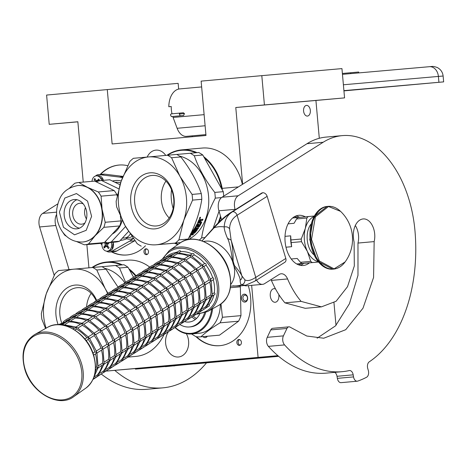 <?xml version="1.0" encoding="UTF-8"?>
<svg xmlns="http://www.w3.org/2000/svg" width="467" height="467" viewBox="0 0 467 467"><rect width="100%" height="100%" fill="white"/><g stroke="black" fill="none" stroke-linecap="round" stroke-linejoin="round"><path stroke-width="0.7" d="M218.077 222.987A47.867 37.045 -95 0 0 220.523 216.174M220.833 217.202A48.288 37.366 85 0 1 219.157 221.93M195.912 152.738A47.867 37.045 -95 0 0 181.319 150.321A47.867 37.045 -95 0 0 167.501 155.237A49.339 38.177 85 0 1 171.593 157.747L180.822 156.935C190.174 168.937 196.998 181.155 201.3 193.601A49.339 38.177 85 0 1 201.621 196.449A49.339 38.177 -95 0 1 201.808 199.31C199.783 212.333 195.229 225.584 188.154 239.051L178.919 239.863L183.84 220.161A44.091 34.12 -95 0 0 179.918 176.246L192.071 194.412L201.3 193.601M175.026 243.167A47.867 37.045 -95 0 0 178.172 244.358M177.863 244.574A48.288 37.366 85 0 1 174.483 243.214M166.941 155.289A48.288 37.366 85 0 1 181.546 149.878A48.288 37.366 85 0 1 181.61 149.872A48.288 37.366 85 0 1 196.998 152.645M91.964 267.55A48.288 37.366 85 0 1 106.733 262.022A48.288 37.366 85 0 1 106.803 262.016A48.288 37.366 85 0 1 122.372 264.877M128.863 268.799A48.288 37.366 85 0 1 136.125 275.816M106.803 262.016L127.468 260.201A48.288 37.366 85 0 1 149.656 267.077M135.693 276.201A47.867 37.045 -95 0 0 129.569 270.066M121.297 264.97A47.867 37.045 -95 0 0 106.505 262.466A47.867 37.045 -95 0 0 92.513 267.498M163.999 334.565A48.288 37.366 85 0 1 135.92 356.403L128.448 357.062M106.581 371.078L135.389 368.551M236.862 342.632A2.942 2.277 -95 0 0 239.39 345.358A2.942 2.277 -95 0 0 241.398 342.223A2.942 2.277 -95 0 0 238.87 339.503A2.942 2.277 -95 0 0 236.862 342.632M143.953 251.935A2.942 2.277 -95 0 0 146.475 254.661A2.942 2.277 -95 0 0 148.483 251.526A2.942 2.277 -95 0 0 145.961 248.806A2.942 2.277 -95 0 0 143.953 251.935M168.143 332.265A14.909 11.535 -95 0 0 165.633 343.187A14.909 11.535 -95 0 0 178.429 356.998A14.909 11.535 -95 0 0 188.61 341.114A14.909 11.535 -95 0 0 186.315 333.666M165.738 155.394A14.909 11.535 -95 0 0 155.925 150.129A14.909 11.535 -95 0 0 147.169 157.064M100.171 174.465A45.141 34.932 85 0 1 118.968 165.049A45.141 34.932 85 0 1 127.701 165.692M145.476 245.77A45.141 34.932 85 0 1 126.872 254.982A45.141 34.932 85 0 1 111.391 251.859M101.911 244.819A45.141 34.932 85 0 1 100.574 243.383M248.275 285.641A45.141 34.932 85 0 1 250.621 297.578A45.141 34.932 85 0 1 219.788 345.679A45.141 34.932 85 0 1 196.029 336.701M251.649 285.337L258.082 357.407L106.61 371.061M181.61 149.872L202.275 148.057A48.288 37.366 85 0 1 242.385 184.395M83.243 182.101L77.855 121.753L49.216 124.333L46.601 95.058L107.282 89.588L112.133 143.959L205.982 135.494L201.131 81.124L261.806 75.654L264.421 104.929L235.782 107.515L242.63 184.243M88.934 267.819L86.862 244.591M192.176 135.844L192.258 136.732M261.806 75.654L341.949 68.608L344.564 97.889L315.925 100.469L319.3 138.29M333.958 302.563L335.995 325.371M258.082 357.407L277.877 355.667M239.548 339.573A2.942 2.277 -95 0 0 238.188 342.515A2.942 2.277 -95 0 0 240.038 345.171M146.632 248.87A2.942 2.277 -95 0 0 145.278 251.818A2.942 2.277 -95 0 0 147.128 254.474M100.568 174.43A45.141 34.932 85 0 1 119.167 165.038M127.071 254.964A45.141 34.932 85 0 1 111.788 251.824M101.911 244.369A45.141 34.932 85 0 1 100.96 243.336M219.986 345.662A45.141 34.932 85 0 1 196.531 336.765M278.828 294.554A6.824 4.32 -95.2 0 1 278.887 295.091A6.824 4.32 -95.2 0 1 275.197 302.266A6.824 4.32 -95.2 0 1 270.276 295.85A6.824 4.32 -95.2 0 1 273.971 288.676A6.824 4.32 -95.2 0 1 275.536 288.98M235.782 107.515L315.925 100.469M238.421 186.888L221.58 188.399A47.867 37.045 -95 0 0 204.464 157.992M222.31 189.941L222.164 188.318A48.288 37.366 85 0 0 203.752 156.714M303.585 111.035A5.353 3.392 -95.2 0 1 306.48 105.408A5.353 3.392 -95.2 0 1 310.339 110.445A5.353 3.392 -95.2 0 1 307.444 116.073A5.353 3.392 -95.2 0 1 303.585 111.035M252.18 106.062L277.223 103.82L252.18 106.062M305.167 101.409L330.204 99.162L305.167 101.409M264.421 104.929L344.564 97.889M107.282 89.588L178.149 83.36L178.657 89.074M49.216 124.333L77.861 121.817M77.855 121.764L62.911 123.113L77.861 121.799M202.947 336.625A3.987 3.088 -95 0 0 203.67 337.232A3.987 3.088 -95 0 0 207.342 336.24M241.474 298.407A3.987 3.088 -95 0 0 244.901 302.102A3.987 3.088 -95 0 0 247.621 297.853A3.987 3.088 -95 0 0 244.194 294.157A3.987 3.088 -95 0 0 241.474 298.407M205.095 336.433A2.942 2.277 -95 0 0 205.819 336.52A2.942 2.277 -95 0 0 206.519 336.31M247.475 297.864A2.942 2.277 85 0 1 245.467 300.999A2.942 2.277 85 0 1 242.945 298.273A2.942 2.277 -95 0 1 244.953 295.144A2.942 2.277 -95 0 1 247.475 297.864M205.9 134.607L186.438 136.364A14.699 9.311 -95.2 0 1 186.438 136.364A14.699 9.311 -95.2 0 1 186.426 136.364A14.699 9.311 -95.2 0 1 177.121 128.285L173.094 117.45A19.947 12.632 -95.2 0 1 172.755 116.481M343.916 90.639L443.65 81.877L443.125 76.022L438.396 76.425L438.922 82.28M443.65 81.877L343.94 90.878M172.008 113.808A19.947 12.632 -95.2 0 1 171.237 106.505L168.809 106.727A19.947 12.632 -95.2 0 1 179.725 88.905A19.947 12.632 -95.2 0 1 179.742 88.905L201.645 86.932L179.742 88.905M171.237 106.505L168.809 106.727M358.761 72.905L358.679 72.029L350.67 72.729L350.752 73.611M342.387 73.471L350.67 72.729M175.312 123.416L176.59 126.855M184.453 113.569L183.35 112.786L171.109 113.89L170.443 114.829L171.354 116.604L180.233 115.804L179.322 114.03L184.453 113.569L183.589 115.507L180.233 115.804M171.529 189.742A33.28 25.749 -95 0 0 171.313 199.257A33.28 25.749 85 0 0 173.175 208.475M195.977 230.056A33.28 25.749 85 0 1 195.235 229.962L195.013 230.108A43.145 33.385 85 0 1 193.84 231.574L193.25 231.924L193.472 232.239L191.739 232.21M199.753 217.453L200.086 217.64M141.215 246.144A49.339 38.177 -95 0 1 137.135 243.634L124.981 225.468A44.091 34.12 -95 0 1 118.472 203.921A44.091 34.12 -95 0 1 121.064 181.552L116.149 201.254A49.339 38.177 -95 0 0 116.336 204.12A49.339 38.177 -95 0 0 116.657 206.969L124.981 225.468A44.091 34.12 -95 0 0 156.369 244.772L180.676 242.607M201.808 199.31L192.579 200.121L183.84 220.161A44.091 34.12 -95 0 1 156.369 244.772L180.694 242.595M165.948 181.103A25.346 19.614 -95 0 0 169.188 217.955M151.956 175.458A25.346 19.614 -95 0 0 134.671 202.445A25.346 19.614 -95 0 0 156.427 225.952A25.346 19.614 -95 0 0 156.463 225.952A25.346 19.614 85 0 0 173.747 198.965A25.346 19.614 85 0 0 151.991 175.452A25.346 19.614 85 0 0 151.956 175.458M149.954 172.837A28.131 21.768 85 0 1 174.133 198.901A28.131 21.768 85 0 1 154.951 228.877A28.131 21.768 85 0 1 130.772 202.812A28.131 21.768 85 0 1 149.954 172.837M180.589 242.665L163.929 244.148L180.63 242.636M219.029 211.207L213.162 228.299M199.31 240.044A49.339 38.177 -95 0 0 201.633 237.866C203.635 224.843 208.189 211.598 215.293 198.125L221.504 197.582M201.633 237.866L204.774 237.592M176.789 154.449L198.714 152.493A49.339 38.177 85 0 1 202.801 155.003L194.301 155.75C198.58 168.196 205.404 180.42 214.779 192.416L223.273 191.668L202.801 155.003M190.221 153.24A49.339 38.177 85 0 1 194.301 155.75M214.779 192.416A49.339 38.177 85 0 1 215.1 195.264A49.339 38.177 -95 0 1 215.293 198.125M223.273 191.668A49.339 38.177 85 0 1 223.716 196.146M179.597 156.101A43.565 33.712 85 0 1 208.545 195.848A43.565 33.712 -95 0 1 188.318 239.577M191.826 232.081A43.565 33.712 85 0 0 197.103 223.967L197.85 223.897A43.565 33.712 85 0 1 196.718 226.04L197.378 226.127A43.565 33.712 85 0 0 198.347 224.329L199.094 224.259A43.565 33.712 85 0 1 198.125 226.063L199.199 225.818A43.565 33.712 85 0 0 200.652 223.016L197.506 223.133A43.565 33.712 85 0 0 198.802 220.085L199.292 219.578L200.559 219.519M200.413 219.484L200.606 220.144L200.115 219.286M200.606 220.144L201.335 219.402L202.952 219.257A43.565 33.712 85 0 1 202.52 220.383L202.229 220.179A43.145 33.385 85 0 0 202.573 219.292M202.52 220.383L201.096 220.506L202.229 220.179M201.096 220.506L200.594 220.996A43.565 33.712 85 0 1 200.133 222.076L199.847 221.86A43.145 33.385 85 0 0 200.308 220.786L200.804 220.301M200.133 222.076L201.557 221.953L201.668 222.368A43.565 33.712 85 0 1 199.508 226.513L198.96 226.927L198.697 226.658L199.246 226.244A43.145 33.385 85 0 0 201.388 222.146L201.271 221.732M201.557 221.953L201.668 222.368L201.388 222.146M198.96 226.927L195.784 226.915L198.697 226.658M198.236 227.855A43.145 33.385 85 0 1 197.856 228.416L198.107 228.702A43.565 33.712 85 0 0 198.697 227.814L195.469 228.1A43.565 33.712 85 0 0 196.047 227.184M192.842 231.101L193.075 231.41A43.565 33.712 85 0 0 194.879 228.988L194.628 228.702A43.145 33.385 85 0 1 192.842 231.101L192.929 231.212M197.167 228.988L197.465 229.606L197.413 229.279L195.556 229.443L194.984 229.828A43.565 33.712 85 0 1 193.823 231.34L193.075 231.41M197.226 229.315A43.145 33.385 85 0 1 194.535 232.595L193.939 232.928L194.149 233.255L192.731 233.383L192.515 233.051L193.939 232.928M197.465 229.606A43.565 33.712 85 0 1 194.751 232.916L194.535 232.595M192.515 233.051A43.145 33.385 85 0 1 191.593 233.99L191.797 234.329L193.531 234.177A43.565 33.712 85 0 1 192.807 234.866L192.608 234.522L190.332 234.72M192.731 233.383A43.565 33.712 85 0 1 191.797 234.329M190.145 235.099L192.807 234.866M189.52 236.355A43.565 33.712 85 0 0 190.775 235.286L190.028 235.35A43.565 33.712 85 0 1 190.011 235.368M189.333 236.734L190.746 236.611A43.565 33.712 85 0 1 189.958 237.201L189.258 236.88M189.059 237.283L189.958 237.201M190.775 233.267L194.4 232.548A43.565 33.712 85 0 0 196.239 230.319L196 230.021A43.145 33.385 85 0 1 195.842 230.231M196.239 230.319L195.013 230.108M196.146 230.202L195.235 229.962M195.253 230.406A43.565 33.712 85 0 1 194.062 231.889L193.84 231.574M191.855 232.046L193.25 231.924M197.436 223.938A43.145 33.385 85 0 1 196.449 225.783L196.589 225.917M198.679 224.3A43.145 33.385 85 0 1 197.856 225.806L198.125 226.063M190.91 233.302L191.126 233.628A43.565 33.712 85 0 1 190.594 234.171M190.46 234.446L191.05 234.393A43.565 33.712 85 0 0 191.984 233.447L191.768 233.115A43.145 33.385 85 0 1 191.406 233.494M191.359 233.5L191.984 233.447M200.039 220.599L198.93 220.64A43.145 33.385 85 0 1 198.358 221.988L199.386 222.146A43.565 33.712 85 0 0 200.039 220.599L199.748 220.395A43.145 33.385 85 0 1 199.648 220.634M199.216 220.844A43.565 33.712 85 0 1 198.638 222.21M198.93 220.64L199.748 220.395M191.143 233.173L191.768 233.115M197.629 222.864L200.372 222.782M192.918 234.23A43.145 33.385 85 0 1 192.608 234.522M194.628 228.702L197.856 228.416M195.784 226.915A43.145 33.385 85 0 1 195.218 227.82L195.673 227.779M199.987 217.855L199.742 218.177L199.987 217.855M199.567 218.352L199.853 217.645L200.506 217.587L200.279 218.287L199.467 218.287M200.261 217.19L200.279 217.61M200.215 217.832L200.051 218.153M199.923 218.317L199.491 218.597M200.296 217.184L199.765 218.784L200.442 217.213M194.879 228.988L198.107 228.702M194.751 232.916L194.149 233.255M194.062 231.889L193.472 232.239M180.822 156.935A49.339 38.177 85 0 0 176.742 154.425L148.535 156.941A44.091 34.12 85 0 0 121.064 181.552L129.803 161.512A49.339 38.177 85 0 1 133.375 158.313L148.535 156.941A44.091 34.12 85 0 1 179.918 176.246L171.593 157.747M192.579 200.121A49.339 38.177 -95 0 0 192.071 194.412M187.448 239.752A49.339 38.177 -95 0 0 188.154 239.051M175.353 243.068A49.339 38.177 -95 0 0 178.919 239.863M106.529 251.147A7.349 5.686 -95 0 0 109.657 252.017A7.349 5.686 -95 0 0 111.514 251.427L129.441 241.229A33.589 25.994 -95 0 0 133.299 238.479M109.657 252.017L114.952 251.55A7.349 5.686 -95 0 0 116.808 250.96L134.741 240.762A33.589 25.994 -95 0 0 134.899 240.674M122.973 176.392L104.684 174.168A7.349 5.686 -95 0 0 103.756 174.15L98.461 174.617A7.349 5.686 -95 0 0 95.531 176.012M122.465 177.693A33.589 25.994 -95 0 0 119.307 177.057L99.383 174.629A7.349 5.686 -95 0 0 98.461 174.617M126.557 237.826L126.755 238.719A12.177 9.422 -95 0 0 133.136 238.252M122.605 237.878A10.496 8.126 -95 0 0 124.531 238.001A10.496 8.126 -95 0 0 130.235 234.031M66.477 236.308L64.907 235.327A31.283 24.208 85 0 1 63.448 233.302A31.283 24.208 85 0 1 62.765 232.222M84.025 204.955A14.699 11.371 85 0 1 86.144 220.05A14.699 11.371 85 0 1 76.786 228.824A14.699 11.371 85 0 1 66.968 223.419A14.699 11.371 -95 0 1 64.849 208.323A14.699 11.371 -95 0 1 74.212 199.543A14.699 11.371 -95 0 1 84.025 204.955M79.396 228.188A14.699 11.371 85 0 1 72.268 222.952A14.699 11.371 -95 0 1 76.897 199.718M83.237 203.875A10.496 8.126 -95 0 0 79.88 203.262A10.496 8.126 -95 0 0 73.191 209.531A10.496 8.126 -95 0 0 74.702 220.313A10.496 8.126 85 0 0 81.713 224.178A10.496 8.126 85 0 0 84.918 222.987M85.432 207.57A10.496 8.126 -95 0 0 86.436 218.965M69.437 188.166L74.691 183.338A31.283 24.208 -95 0 1 78.806 182.492L87.481 187.325A28.341 21.931 -95 0 1 96.978 195.936A28.341 21.931 85 0 1 102.075 209.321A28.341 21.931 85 0 1 95.128 235.742A28.341 21.931 85 0 1 83.015 241.976A28.341 21.931 85 0 1 82.881 241.988M76.705 241.62L84.399 244.807A31.283 24.208 85 0 0 88.514 243.961L95.128 235.742L103.878 227.33A31.283 24.208 85 0 0 105.203 222.28L102.075 209.321L101.082 196.169A31.283 24.208 85 0 0 99.757 193.998A31.283 24.208 -95 0 0 98.298 191.972L87.481 187.325A28.341 21.931 -95 0 0 78.053 185.51A28.341 21.931 -95 0 0 77.919 185.522M84.399 244.807L100.282 243.412A31.283 24.208 85 0 0 104.398 242.566L119.762 225.935L103.878 227.33M88.514 243.961L104.398 242.566M105.203 222.28L121.093 220.885A31.283 24.208 85 0 1 119.762 225.935M101.082 196.169L116.966 194.774L117.141 195.877M120.358 216.239L121.093 220.885M98.298 191.972L114.181 190.571A31.283 24.208 85 0 1 116.966 194.774M78.806 182.492L94.69 181.097L114.181 190.571M122.243 220.255A24.249 18.768 85 0 1 112.238 234.078M117.351 194.891A24.249 18.768 -95 0 0 116.301 193.63M120.019 184.745L109.792 179.772L101.578 180.49A31.283 24.208 -95 0 0 97.463 181.336L96.757 182.101M105.104 241.801L107.171 242.805A31.283 24.208 85 0 0 111.286 241.959L119.499 241.241L128.548 231.439M119.499 241.241A31.283 24.208 85 0 1 115.384 242.081L107.171 242.805M111.286 241.959L125.57 226.501M118.816 188.872L101.578 180.49M101.537 180.495A6.299 4.874 -95 0 0 96.33 175.855A6.299 4.874 -95 0 0 93.639 177.244A6.299 4.874 85 0 0 92.017 181.33M95.338 181.412L95.256 181.26A29.386 15.23 -137.3 0 1 94.118 179.287L94.854 178.499A29.386 15.23 42.7 0 0 95.986 180.466L97.136 180.624A29.386 10.7 -33.6 0 1 98.759 179.024A29.094 15.072 42.7 0 0 99.407 179.999A29.386 10.7 146.4 0 0 98.292 181.085M96.675 180.852L98.426 180.507A1.051 0.811 85 0 1 97.982 180.741L96.675 180.852M95.233 179.188L94.118 179.287M99.191 179.684L98.426 180.507M96.301 180.776L96.546 181.143A1.051 0.811 85 0 1 96.733 182.089M102.04 243.167A6.299 4.874 85 0 0 107.346 251.164A6.299 4.874 85 0 0 110.037 249.775A6.299 4.874 -95 0 0 111.21 242.449M105.081 241.83A29.386 15.23 42.7 0 0 105.898 243.225L107.048 243.377A29.386 10.7 -33.6 0 1 107.661 242.764M106.587 243.611L108.338 243.266A1.051 0.811 85 0 1 107.889 243.5L106.587 243.611M109.225 242.624A29.094 15.072 42.7 0 0 109.319 242.758A29.386 10.7 146.4 0 0 107.696 244.358L107.626 245.829A29.386 15.23 42.7 0 0 109.085 247.773L108.356 248.567A29.386 15.23 -137.3 0 1 106.896 246.623L105.746 246.465A29.386 10.7 146.4 0 0 104.445 248.035A29.094 15.072 -137.3 0 1 103.797 247.061A29.386 10.7 -33.6 0 1 105.098 245.49L105.168 244.013A29.386 15.23 -137.3 0 1 104.328 242.589M107.924 246.243A1.051 0.811 85 0 0 107.486 246.121L105.746 246.465M108.904 242.653L108.338 243.266M108.677 247.253L109.05 247.808M106.213 243.535L106.458 243.902A1.051 0.811 85 0 1 106.388 245.379L104.929 246.961L103.797 247.061M175.335 327.525A30.337 23.478 -95 0 0 177.209 329.089A30.337 23.478 85 0 0 211.65 309.294M175.137 327.694A30.968 23.963 -95 0 0 177.378 329.591A30.968 23.963 85 0 0 191.523 333.94L199.07 333.275A30.968 23.963 85 0 0 220.383 304.344M212.602 308.757A30.968 23.963 85 0 1 191.523 333.94M191.511 333.94L195.918 336.684A34.64 26.806 85 0 0 200.734 336.818L219.262 335.189A34.64 26.806 85 0 1 219.041 335.207M238.567 321.203L219.49 335.172L200.956 336.8C205.801 332.276 212.158 327.618 220.033 322.831L238.567 321.203A34.64 26.806 85 0 0 240.96 315.639L222.432 317.268A34.64 26.806 85 0 1 220.033 322.831M240.009 285.956A34.64 26.806 85 0 1 240.347 286.826L240.96 315.639M240.347 286.826L230.389 287.701M222.432 317.268L221.002 303.924M196.525 318.459A17.781 13.759 85 0 1 193.338 316.188M195.369 319.469A18.896 14.623 85 0 1 192.153 317.146M199.724 314.052A18.896 14.623 85 0 1 189.007 322.043A18.896 14.623 85 0 1 185.025 321.693M204.552 312.943A23.829 18.441 -95 0 1 203.612 315.476A23.829 18.441 85 0 1 189.439 326.958L190.501 326.865A23.829 18.441 85 0 0 204.674 315.383A23.829 18.441 -95 0 0 205.725 312.481M189.439 326.958A23.829 18.441 85 0 1 180.157 324.693M46.075 328.184A44.091 34.12 -95 0 1 43.67 316.165A44.091 34.12 -95 0 1 46.262 293.801L41.347 313.503A49.339 38.177 -95 0 0 41.54 316.363A49.339 38.177 -95 0 0 41.855 319.212L45.556 328.476M91.153 293.352A25.346 19.614 -95 0 0 86.558 307.006M96.179 300.725A25.346 19.614 85 0 0 77.189 287.695A25.346 19.614 85 0 0 77.154 287.701A25.346 19.614 -95 0 0 61.586 322.592M58.188 324.676A28.131 21.768 85 0 1 75.152 285.08A28.131 21.768 85 0 1 96.663 300.427M101.987 266.692L123.913 264.742A49.339 38.177 85 0 1 127.999 267.252L119.505 267.994L125.57 282.243M115.419 265.484A49.339 38.177 85 0 1 119.505 267.994M133.58 277.246L127.999 267.252M104.795 268.35A43.565 33.712 85 0 1 124.806 282.809M92.711 267.48L101.94 266.669A49.339 38.177 85 0 1 106.027 269.179L96.792 269.99A49.339 38.177 85 0 0 92.711 267.48L73.733 269.19A44.091 34.12 85 0 0 46.262 293.801L55.007 273.761A49.339 38.177 85 0 1 58.579 270.562L73.733 269.19A44.091 34.12 85 0 1 105.122 288.495L107.959 293.311M96.792 269.99L105.122 288.495A44.091 34.12 -95 0 1 107.585 293.562M106.027 269.179L118.081 287.182M317.122 338.19L335.557 325.826L349.444 303.702L357.979 275.355L357.979 243.062L374.16 241.602L373.577 277.462L362.993 308.202L345.708 329.714L323.748 338.225L306.801 336.03L290.363 327.297A4.512 2.86 84.8 0 0 288.91 326.842A4.512 2.86 84.8 0 0 286.96 328.459L283.422 335.872A6.299 3.987 84.8 0 0 284.578 344.915A134.368 85.105 84.8 0 0 342.095 371.691A134.368 85.105 84.8 0 0 342.218 371.679A134.368 85.105 84.8 0 0 349.211 370.582A5.248 3.322 -95.2 0 1 349.485 370.535A5.248 3.322 -95.2 0 1 353.186 374.838L353.537 376.904A5.248 3.322 84.8 0 0 357.237 381.206A5.248 3.322 84.8 0 0 357.751 381.09A146.965 93.085 84.8 0 0 366.583 377.237A5.248 3.322 84.8 0 0 368.311 370.454L367.745 368.486A5.248 3.322 -95.2 0 1 369.251 361.832A134.368 85.105 84.8 0 0 414.929 230.4A100.773 63.827 84.8 0 0 342.293 135.623A100.773 63.827 84.8 0 0 323.176 142.254L238.164 195.784A10.496 6.649 84.8 0 0 235.088 209.333L235.21 209.747M284.578 344.915L268.397 346.368A134.368 85.105 84.8 0 0 325.913 373.145A134.368 85.105 84.8 0 0 326.036 373.139A134.368 85.105 84.8 0 0 326.153 373.127M357.979 243.062A15.954 10.105 84.8 0 0 355.329 225.514M271.029 279.593A10.496 6.649 84.8 0 1 271.403 280.404A81.672 51.726 84.8 0 0 284.928 302.849L305.26 308.319L321.442 306.86L336.077 301.262L347.512 286.685L354.319 265.945L354.085 241.97A18.055 11.436 84.8 0 1 363.198 218.93A18.055 11.436 84.8 0 0 363.198 218.93A15.954 10.105 84.8 0 1 374.16 241.602M256.587 280.072A10.496 6.649 84.8 0 0 262.577 284.35L246.401 285.81A10.496 6.649 -95.2 0 1 244.329 285.495M235.088 209.333L218.906 210.792L221.58 219.683M218.906 210.792A10.496 6.649 -95.2 0 1 221.983 197.243L306.994 143.713L323.176 142.254M342.293 135.623L326.112 137.082A100.773 63.827 84.8 0 0 306.994 143.713M357.237 381.206L341.056 382.66A5.248 3.322 -95.2 0 1 337.355 378.363L337.005 376.297A5.248 3.322 84.8 0 0 334.734 372.351M268.397 346.368A6.299 3.987 -95.2 0 1 267.241 337.332L270.778 329.912A4.512 2.86 -95.2 0 1 272.728 328.301L288.91 326.842M284.928 302.849L301.11 301.39L321.442 306.86M262.577 284.35A10.496 6.649 84.8 0 0 264.573 283.662L279.178 274.462A10.496 6.649 -95.2 0 1 281.175 273.773A10.496 6.649 -95.2 0 1 287.584 278.945A81.672 51.726 84.8 0 0 301.11 301.39M305.26 216.828A25.195 15.96 84.8 0 0 298.769 215.322A25.195 15.96 84.8 0 0 298.746 215.322A25.195 15.96 84.8 0 0 285.115 241.83A25.195 15.96 84.8 0 0 303.246 265.507A25.195 15.96 84.8 0 0 303.27 265.507A25.195 15.96 84.8 0 0 309.417 262.857M298.711 264.9L301.629 263.557M297.479 217.534L294.368 216.735M202.059 240.879L213.495 227.908C219.747 220.909 225.783 215.614 231.603 212.018L231.603 212.018A4.18 3.076 57.8 0 1 231.603 212.018L261.66 193.093A4.18 3.076 57.8 0 1 262.717 192.743L262.752 192.743A4.18 3.076 57.8 0 1 267.136 196.338L237.084 215.258C232.227 218.387 229.729 222.928 229.583 228.894L231.124 240.073L227.511 238.392C229.647 241.597 231.854 254.603 232.438 261.076L234.031 266.388C236.868 271.257 240.762 278.618 240.102 280.288C240.272 283.025 240.768 284.514 241.602 284.753L245.455 285.308L241.351 285.857L230.587 286.183M202.252 240.668L214.032 227.838C220.949 220.395 227.155 215.001 232.659 211.668L232.677 211.662C227.365 214.954 224.539 220.039 224.218 226.921C224.072 228.958 225.17 232.782 227.511 238.392M231.112 240.032L231.124 240.073C232.584 245.963 233.237 252.98 233.091 261.117L234.434 265.583C238.403 270.171 240.884 273.592 241.877 275.845A4.18 3.899 163.7 0 1 241.883 275.88L241.883 275.88A4.18 3.899 163.7 0 1 240.102 280.288M241.894 275.921L244.877 279.803C247.271 281.315 250.896 280.515 255.758 277.398L237.084 215.258A4.18 3.076 -122.2 0 0 232.694 211.662L262.752 192.743M245.455 285.308L254.76 281.222A4.18 3.076 57.8 0 0 255.758 277.398L285.81 258.473L267.136 196.338M285.81 258.473A4.18 3.076 57.8 0 1 284.817 262.302L254.76 281.222M314.104 216.04L297.911 217.488A25.93 16.421 84.8 0 0 296.563 218.953L306.872 218.025L305.325 228.404A23.093 14.629 84.8 0 0 304.396 240.079A23.093 14.629 84.8 0 0 307.374 251.404L310.742 261.362A25.93 16.421 84.8 0 0 312.324 262.565L318.243 262.045M301.489 241.678A25.93 16.421 -95.2 0 1 301.349 240.347A25.93 16.421 -95.2 0 1 301.25 239.011L290.941 239.939A25.93 16.421 84.8 0 0 291.18 242.607L301.489 241.678L307.374 251.404A23.093 14.629 84.8 0 0 317.823 261.532M318.261 262.063L296.732 263.989M291.233 258.992L297.193 258.449L300.433 262.291A25.93 16.421 84.8 0 0 302.015 263.493L312.324 262.565M302.015 263.493L296.714 263.978M300.433 262.291L310.742 261.362M291.18 242.607L291.665 246.693L285.973 247.206M285.004 236.355L290.696 235.841L290.941 239.939M313.777 216.63A23.093 14.629 84.8 0 0 305.325 228.404L301.25 239.011M296.563 218.953L294.058 223.302L288.092 223.839M292.593 217.978L297.899 217.499M310.853 224.277A18.581 11.768 84.8 0 0 313.585 254.533M290.696 235.841A24.144 15.294 84.8 0 0 291.665 246.693M308.214 216.56A25.93 16.421 84.8 0 0 306.872 218.025M114.759 370.36A134.368 85.105 84.8 0 0 162.808 387.855A134.368 85.105 84.8 0 0 162.93 387.844A134.368 85.105 84.8 0 0 206.531 362.836M146.871 389.291A134.368 85.105 -95.2 0 1 146.749 389.303A134.368 85.105 -95.2 0 1 146.626 389.309A134.368 85.105 -95.2 0 1 101.526 374.248M56.624 214.446A10.496 6.649 84.8 0 0 55.801 225.497L39.619 226.956L54.172 275.378M39.619 226.956A10.496 6.649 -95.2 0 1 42.695 213.407L57.797 203.898M55.801 225.497L69.058 269.611M92.956 353.134L94.877 351.925A31.493 23.187 -122.2 0 0 88.181 339.363L88.689 337.618L86.874 337.74A31.493 23.187 -122.2 0 0 76.273 329.066L76.179 327.367L73.01 328.908M84.854 338.995L86.874 337.74M96.091 351.166L96.593 351.569L96.593 352.451L95.788 353.764L93.628 355.118M96.593 352.451L96.681 353.122L96.593 352.451L94.894 351.925M62.712 325.09L62.42 324.442L61.551 324.909M95.42 369.66L97.784 367.885L96.471 366.951A31.493 23.187 -122.2 0 0 95.484 353.951M95.513 367.552L96.471 366.951M88.164 336.905L77.002 327.565L76.179 327.367M88.076 336.981L89.395 338.598M89.676 338.423L94.194 335.58L94.696 333.835L92.886 333.952A31.493 23.187 -122.2 0 0 82.28 325.283L82.186 323.578L81.019 323.864L75.963 327.046M88.351 336.789L92.886 333.952M97.013 352.988L101.8 349.976L102.606 348.662L100.901 348.137L96.395 350.968M62.35 324.466L76.004 327.063M80.318 324.308A31.493 23.187 -122.2 0 0 68.935 321.956L68.427 320.654L62.362 324.396L60.115 324.758M97.889 368.101L103.797 364.102L102.483 363.168L98.216 365.854M96.978 352.865L98.047 367.173L97.387 367.967L97.784 367.885M93.137 379.052L97.942 376.011L97.224 375.013L94.451 376.764M94.176 333.123L83.015 323.783L82.186 323.578M94.089 333.199L95.402 334.816M102.407 347.185L106.902 344.354A31.493 23.187 -122.2 0 0 100.201 331.798L100.709 330.046L98.893 330.169A31.493 23.187 -122.2 0 0 88.292 321.494L88.199 319.796L87.031 320.082L81.976 323.263M94.363 333.006L98.893 330.169M102.104 347.384L102.6 347.787L102.606 348.662M108.116 343.595L108.613 344.004L108.618 344.879L107.807 346.193L103.026 349.205M108.618 344.879L108.7 345.551L108.618 344.879L106.914 344.354M68.357 320.677L82.011 323.281M86.325 320.52A31.493 23.187 -122.2 0 0 74.948 318.167L74.44 316.871L68.375 320.613L58.387 324.676M103.896 364.318L109.803 360.314L108.49 359.38A31.493 23.187 -122.2 0 0 107.509 346.38M104.229 362.065L108.49 359.38M102.991 349.077L104.059 363.39L103.4 364.178L103.797 364.102M100.458 372.975L103.236 371.23A31.493 23.187 -122.2 0 0 108.075 361.686M92.921 379.525L103.954 372.222L103.248 371.242M100.183 329.34L89.022 320L88.199 319.796M100.096 329.41L101.415 331.027M101.695 330.858L106.225 328.003L106.721 326.264L104.906 326.386A31.493 23.187 -122.2 0 0 94.305 317.712L94.211 316.013L93.038 316.293L87.983 319.481M100.376 329.223L104.906 326.386M109.039 345.417L113.82 342.41L114.625 341.097L112.909 340.571L108.414 343.403M74.37 316.895L88.024 319.498M92.338 316.737A31.493 23.187 -122.2 0 0 80.954 314.384L80.452 313.088L74.387 316.824C69.968 317.303 66.209 319.037 63.121 322.037M104.153 372.041L109.914 360.512L115.816 356.531L114.503 355.597L110.235 358.282M108.998 345.294L110.066 359.602L109.406 360.396L109.803 360.314M104.123 372.071L109.967 368.44L109.249 367.441L106.47 369.193M97.685 376.274L103.937 372.24M106.196 325.552L95.035 316.212L94.211 316.013M106.108 325.627L107.428 327.244M107.708 327.069L112.226 324.226L112.728 322.481L111.029 322.516L106.383 325.435M110.895 322.598A31.493 23.187 -122.2 0 0 100.312 313.929L100.218 312.225L99.051 312.511L93.995 315.692M115.045 341.634L119.832 338.622L120.638 337.308L118.933 336.783L114.427 339.614M114.129 339.813L114.625 340.215L114.625 341.097M80.382 313.112L94.036 315.71M98.35 312.954A31.493 23.187 -122.2 0 0 86.967 310.602L86.459 309.3L80.394 313.042M115.921 356.747L121.829 352.748L120.515 351.814L116.248 354.5M115.01 341.511L116.079 355.819L115.419 356.613L115.816 356.531M110.165 368.253L115.974 364.657L115.261 363.659L112.483 365.41M109.961 368.457L103.692 372.491M112.208 321.769L101.047 312.429L100.218 312.225M112.121 321.845L113.434 323.462M113.72 323.287L118.233 320.444L118.741 318.692L117.036 318.728L112.395 321.652M116.908 318.809A31.493 23.187 -122.2 0 0 106.324 310.141L106.231 308.442L105.063 308.728L100.008 311.909M121.058 337.851L125.839 334.839L126.65 333.526L124.934 333L120.439 335.831M120.136 336.03L120.632 336.433L120.638 337.308M86.389 309.323L100.043 311.927M104.357 309.166A31.493 23.187 -122.2 0 0 92.98 306.813L92.472 305.517L86.407 309.259C81.988 309.732 78.234 311.471 75.14 314.472M121.928 352.964L127.835 348.96L126.528 348.026L122.261 350.711M121.023 337.723L122.091 352.036L121.432 352.824L121.829 352.748M116.178 364.47L121.986 360.868L121.268 359.876L118.49 361.621M115.974 364.657L109.704 368.702M118.221 317.986L107.054 308.646L106.231 308.442M118.128 318.056L119.447 319.673M127.071 334.063L131.852 331.056L132.657 329.743L130.941 329.217A31.493 23.187 -122.2 0 0 124.245 316.655L124.753 314.91L123.049 314.945L118.408 317.869M122.92 315.027A31.493 23.187 -122.2 0 0 112.337 306.358L112.243 304.659L111.076 304.939L106.015 308.127M126.446 332.049L130.941 329.217M126.148 332.241L126.645 332.65L126.65 333.526M92.402 305.541L106.056 308.144M110.37 305.383A31.493 23.187 -122.2 0 0 98.992 303.03L98.484 301.735L92.419 305.471C88 305.949 84.241 307.683 81.153 310.683M128.273 346.928L132.535 344.243A31.493 23.187 -122.2 0 0 131.548 331.243M127.036 333.94L128.098 348.248L127.438 349.042L127.835 348.96M127.94 349.182L133.848 345.177L132.552 344.249M122.185 360.687L127.999 357.086L127.281 356.087A31.493 23.187 -122.2 0 0 132.114 346.549M124.502 357.839L127.281 356.087M121.986 360.868L115.717 364.92M124.228 314.198L113.067 304.858L112.243 304.659M124.14 314.273L125.46 315.89M125.74 315.715L130.258 312.872L130.76 311.127L129.061 311.162L124.415 314.081M128.927 311.244A31.493 23.187 -122.2 0 0 118.344 302.575L118.256 300.871L117.083 301.157L112.027 304.338M133.077 330.28L137.864 327.268L138.67 325.954L136.965 325.429L132.459 328.26M132.161 328.459L132.657 328.861L132.657 329.743M98.414 301.758L112.068 304.356M116.382 301.6A31.493 23.187 -122.2 0 0 104.999 299.248L104.497 297.946L98.426 301.688C94.007 302.161 90.254 303.9 87.166 306.901M133.953 345.393L139.861 341.395L138.547 340.461L134.28 343.146M133.042 330.157L134.111 344.465L133.451 345.259L133.848 345.177M128.197 356.899L134.006 353.303L133.293 352.305L130.515 354.056M127.993 357.103L121.729 361.137M130.24 310.415L119.079 301.075L118.256 300.871M130.153 310.491L131.466 312.108M139.09 326.497L143.871 323.485L144.682 322.172L142.966 321.646A31.493 23.187 -122.2 0 0 136.271 309.09L136.773 307.339L135.068 307.374L130.427 310.298M134.94 307.455A31.493 23.187 -122.2 0 0 124.356 298.787L124.263 297.088L123.095 297.374L118.04 300.555M138.471 324.477L142.966 321.646M138.168 324.676L138.664 325.079L138.67 325.954M104.421 297.969L118.075 300.573M122.389 297.812A31.493 23.187 -122.2 0 0 111.012 295.459L110.504 294.163L104.439 297.905C100.02 298.378 96.266 300.118 93.172 303.118M140.293 339.357L144.56 336.672A31.493 23.187 -122.2 0 0 143.573 323.672M139.055 326.369L140.123 340.682L139.464 341.47L139.861 341.395M139.96 341.611L145.867 337.606L144.572 336.678M136.527 350.268L139.3 348.522A31.493 23.187 -122.2 0 0 144.14 338.978M134.21 353.116L140.018 349.514L139.312 348.534M136.253 306.632L125.086 297.292L124.263 297.088M136.16 306.702L137.479 308.319M137.759 308.15L142.289 305.295L142.785 303.556L141.081 303.591L136.44 306.515M140.952 303.673A31.493 23.187 -122.2 0 0 130.369 295.004L130.275 293.305L129.108 293.585L124.047 296.773M145.103 322.709L149.884 319.702L150.695 318.389L148.973 317.864L144.478 320.695M144.18 320.887L144.677 321.296L144.682 322.172M110.434 294.187L124.088 296.79M128.402 294.029A31.493 23.187 -122.2 0 0 117.024 291.677L116.516 290.381L110.451 294.117C106.032 294.595 102.273 296.329 99.185 299.329M140.223 349.334L145.978 337.804L151.88 333.823L150.567 332.889L146.305 335.575M145.068 322.586L146.13 336.894L145.47 337.688L145.867 337.606M140.188 349.363L146.031 345.732L145.313 344.734L142.534 346.485M140.018 349.514L133.749 353.566M142.26 302.844L131.099 293.504L130.275 293.305M142.172 302.92L143.492 304.537M143.772 304.361L148.29 301.519L148.798 299.773L147.093 299.808L142.447 302.727M146.959 299.89A31.493 23.187 -122.2 0 0 136.382 291.221L136.288 289.517L135.115 289.803L130.06 292.984M151.11 318.926L155.896 315.914L156.702 314.6L154.997 314.075L150.491 316.906M150.193 317.105L150.689 317.507L150.695 318.389M116.446 290.404L130.1 293.002M134.414 290.246A31.493 23.187 -122.2 0 0 123.031 287.894L122.529 286.592L116.458 290.334C112.045 290.807 108.286 292.546 105.198 295.547M151.985 334.039L157.893 330.041L156.579 329.107L152.312 331.792M151.075 318.803L152.143 333.111L151.483 333.905L151.88 333.823M146.229 345.545L152.038 341.949L151.326 340.951L148.547 342.702M139.761 349.783L146.008 345.749M148.273 299.061L137.111 289.721L136.288 289.517M148.185 299.137L149.498 300.754M149.784 300.579L154.303 297.736L154.805 295.985L153.1 296.02L148.459 298.944M152.972 296.101A31.493 23.187 -122.2 0 0 142.388 287.433L142.295 285.734L141.127 286.02L136.072 289.201M157.122 315.143L161.903 312.131L162.714 310.818L160.998 310.292L156.503 313.123M156.2 313.322L156.696 313.725L156.702 314.6M122.453 286.615L136.107 289.219M140.421 286.458A31.493 23.187 -122.2 0 0 129.044 284.105L128.536 282.809L122.471 286.551C118.052 287.024 114.298 288.764 111.204 291.764M157.998 330.257L163.899 326.252L162.592 325.318L158.325 328.003M157.087 315.015L158.155 329.328L157.496 330.116L157.893 330.041M152.242 341.762L158.05 338.161L157.332 337.168L154.559 338.914M145.768 346L152.02 341.961M154.285 295.278L143.124 285.938L142.295 285.734M154.192 295.348L155.511 296.965M155.791 296.796L160.321 293.941L160.817 292.202L159.113 292.237L154.472 295.162M158.984 292.319A31.493 23.187 -122.2 0 0 148.401 283.65L148.308 281.951L147.14 282.231L142.085 285.419M163.135 311.355L167.916 308.348L168.727 307.035L167.005 306.51L162.51 309.341M162.212 309.533L162.709 309.942L162.714 310.818M128.466 282.833L142.12 285.436M146.434 282.675A31.493 23.187 -122.2 0 0 135.056 280.323L134.549 279.027L128.483 282.763C124.064 283.241 120.311 284.975 117.217 287.976M158.255 337.98L164.01 326.451L169.912 322.469L168.599 321.535L164.337 324.221M163.1 311.232L164.162 325.54L163.503 326.334L163.899 326.252M158.22 338.009L164.063 334.378L163.345 333.38L160.566 335.131M151.781 342.212L158.033 338.178M160.292 291.49L149.131 282.15L148.308 281.951M160.204 291.566L161.524 293.183M168.523 305.552L173.018 302.727A31.493 23.187 -122.2 0 0 166.322 290.165L166.83 288.419L165.125 288.454L160.479 291.373M164.991 288.536A31.493 23.187 -122.2 0 0 154.414 279.867L154.32 278.163L153.147 278.449L148.092 281.63M168.225 305.751L168.721 306.154L168.727 307.035M174.232 301.968L174.734 302.371L174.734 303.246L173.928 304.56L169.142 307.572M174.734 303.246L174.821 303.918L174.734 303.246L173.029 302.721M134.478 279.05L148.132 281.648M152.446 278.892A31.493 23.187 -122.2 0 0 141.063 276.54L140.561 275.238L134.49 278.98C130.077 279.453 126.318 281.192 123.23 284.193M170.017 322.685L175.925 318.687L174.611 317.753A31.493 23.187 -122.2 0 0 173.625 304.753M170.344 320.438L174.611 317.753M169.107 307.449L170.175 321.757L169.515 322.551L169.912 322.469M164.261 334.191L170.076 330.595L169.358 329.597A31.493 23.187 -122.2 0 0 174.191 320.058M166.579 331.348L169.358 329.597M157.793 338.429L164.04 334.395M166.305 287.707L155.143 278.367L154.32 278.163M166.217 287.783L167.53 289.4M167.816 289.225L172.335 286.382L172.837 284.631L171.132 284.666L166.491 287.59M171.004 284.747A31.493 23.187 -122.2 0 0 160.42 276.079L160.327 274.38L159.159 274.666L154.104 277.847M175.154 303.789L179.935 300.777L180.747 299.464L179.03 298.938L174.535 301.77M140.491 275.261L154.145 277.865M158.459 275.104A31.493 23.187 -122.2 0 0 147.076 272.751L146.568 271.455L140.503 275.197C136.084 275.67 132.33 277.41 129.236 280.41M176.03 318.903L181.932 314.898L180.624 313.964L176.357 316.649M175.119 303.661L176.187 317.974L175.528 318.763L175.925 318.687M170.274 330.408L176.082 326.807L175.364 325.814L172.592 327.56M163.8 334.646L170.052 330.607M172.317 283.924L161.156 274.584L160.327 274.38M172.224 283.994L173.543 285.611M180.548 297.987L185.043 295.156A31.493 23.187 -122.2 0 0 178.341 282.593L178.849 280.848L177.034 280.971A31.493 23.187 -122.2 0 0 166.433 272.296L166.34 270.597L165.172 270.878L160.117 274.065M172.504 283.808L177.034 280.971M180.244 298.18L180.741 298.588L180.747 299.464M186.257 294.397L186.753 294.8L186.759 295.681L185.948 296.994L181.167 300.001M186.759 295.681L186.841 296.352L186.759 295.681L185.055 295.156M146.498 271.479L160.152 274.082M164.466 271.321A31.493 23.187 -122.2 0 0 153.088 268.969L152.581 267.673L146.515 271.409C142.096 271.887 138.343 273.621 135.249 276.622M176.287 326.626L182.042 315.097L187.944 311.115L186.631 310.181A31.493 23.187 -122.2 0 0 185.644 297.181M182.369 312.867L186.631 310.181M181.132 299.878L182.194 314.186L181.535 314.98L181.932 314.898M176.252 326.655L182.095 323.024L181.377 322.026A31.493 23.187 -122.2 0 0 186.216 312.487M178.598 323.777L181.377 322.026M169.813 330.858L176.065 326.824M187.174 296.218L191.96 293.206L192.766 291.893L191.05 291.373L186.555 294.198M178.324 280.136L167.163 270.796L166.34 270.597M178.236 280.212L179.556 281.829M179.836 281.654L184.366 278.799L184.862 277.065L183.046 277.182A31.493 23.187 -122.2 0 0 172.446 268.513L172.352 266.809L171.179 267.095L166.124 270.276M178.517 280.019L183.046 277.182M152.511 267.696L153.048 267.579M170.478 267.538A31.493 23.187 -122.2 0 0 159.095 265.186L158.593 263.884L152.528 267.626C148.109 268.099 144.35 269.838 141.262 272.839M188.049 311.331L193.957 307.333L192.643 306.399L188.376 309.084M187.139 296.096L188.207 310.403L187.547 311.197L187.944 311.115M182.293 322.837L188.108 319.241L187.39 318.243L184.611 319.994M175.825 327.075L182.072 323.041M194.062 307.549L199.969 303.544L198.656 302.61L194.389 305.295M193.151 292.307L194.219 306.621L193.56 307.409L193.957 307.333M193.186 292.435L197.967 289.423L198.779 288.11L197.062 287.584L192.567 290.416M192.264 290.614L192.766 291.017L192.766 291.893M184.337 276.353L173.175 267.013L172.352 266.809M184.249 276.429L185.562 278.046M185.848 277.871L190.367 275.028L190.869 273.277L189.059 273.399A31.493 23.187 -122.2 0 0 178.452 264.725L178.359 263.026L177.191 263.312L172.136 266.494M184.523 276.236L189.059 273.399M158.523 263.908L172.177 266.511M176.491 263.75A31.493 23.187 -122.2 0 0 165.108 261.397L164.6 260.101L158.535 263.843C154.116 264.316 150.362 266.056 147.274 269.056M188.306 319.054L194.114 315.453L193.396 314.46L190.624 316.206M181.832 323.292L188.084 319.253M194.319 315.272L200.127 311.67L199.409 310.672L196.63 312.423M187.845 319.504L194.097 315.47M194.284 315.301L200.074 303.743L205.976 299.761L204.663 298.827L200.401 301.513M199.164 288.524L200.226 302.832L199.572 303.626L199.969 303.544M199.199 288.647L203.98 285.641L204.791 284.327L203.075 283.802L198.58 286.633M198.277 286.826L198.773 287.234L198.779 288.11M190.349 272.57L179.188 263.23L178.359 263.026M190.262 272.64L191.575 274.257M191.861 274.088L196.385 271.234L196.881 269.494L195.066 269.617A31.493 23.187 -122.2 0 0 184.465 260.942L184.372 259.243L183.204 259.524L178.149 262.711M190.536 272.454L195.066 269.617M164.53 260.125L178.184 262.728M182.498 259.967A31.493 23.187 -122.2 0 0 171.12 257.615L170.613 256.319L164.547 260.055C160.128 260.533 156.375 262.267 153.281 265.268M200.325 311.483L206.14 307.887L205.422 306.889L202.643 308.64M200.127 311.687L193.858 315.721M206.081 299.977L211.989 295.979L210.675 295.045L206.408 297.73M205.171 284.742L206.239 299.049L205.579 299.843L205.976 299.761M205.211 284.864L209.992 281.852L210.798 280.539L209.082 280.019L204.587 282.844M204.289 283.043L204.785 283.446L204.791 284.327M196.356 268.782L185.195 259.442L184.372 259.243M196.268 268.858L197.588 270.475M197.868 270.3L202.386 267.457L202.894 265.711L201.189 265.746L196.549 268.665M201.055 265.828A31.493 23.187 -122.2 0 0 190.478 257.159L190.384 255.455L189.211 255.741L184.156 258.922M170.543 256.342L184.196 258.94M188.51 256.185A31.493 23.187 -122.2 0 0 177.127 253.832L176.625 252.53L170.56 256.272C166.141 256.745 162.382 258.485 159.294 261.485M206.338 307.7L209.041 306.072A1.051 0.771 -122.2 0 0 209.029 304.618L208.656 304.852M206.134 307.905L199.864 311.938M212.094 296.195L214.703 294.549A1.051 0.771 -122.2 0 0 214.283 292.774L212.421 293.941M211.183 280.953L212.252 295.267L211.592 296.055L211.989 295.979M213.291 279.698A1.051 0.771 -122.2 0 0 212.689 277.748L210.599 279.062M210.296 279.26L210.798 279.663L210.798 280.539M202.369 264.999L191.207 255.659L190.384 255.455M202.281 265.075L203.6 266.692M203.881 266.517L205.994 265.186A1.051 0.771 -122.2 0 0 204.686 263.557M192.095 256.138L194.085 254.889A1.051 0.771 -122.2 0 0 192.678 253.558L190.168 255.14M176.555 252.554L190.209 255.157M179.421 252.39L180.735 251.561A1.051 0.771 -122.2 0 0 179.363 250.726L176.567 252.489M175.137 252.688A31.493 23.187 57.8 0 1 177.279 252.04M180.735 251.561A31.493 23.187 57.8 0 1 192.118 253.914M194.085 254.889A31.493 23.187 57.8 0 1 204.663 263.557M205.994 265.186A31.493 23.187 57.8 0 1 212.689 277.748M213.296 279.774A31.493 23.187 57.8 0 1 214.283 292.774M213.863 295.08A31.493 23.187 57.8 0 1 209.029 304.618M173.671 254.311A31.493 23.187 -122.2 0 0 168.342 256.529L168.108 256.675M202.386 267.457A31.493 23.187 57.8 0 1 209.082 280.019M209.689 282.045A31.493 23.187 57.8 0 1 210.675 295.045M210.255 297.351A31.493 23.187 57.8 0 1 205.422 306.889M173.409 256.173L177.127 253.832M186.082 259.926L190.478 257.159M167.659 258.099A31.493 23.187 -122.2 0 0 162.329 260.317L162.096 260.463M171.12 257.615L167.402 259.956M184.465 260.942L180.069 263.709M196.373 271.239A31.493 23.187 57.8 0 1 203.075 283.802M203.682 285.827A31.493 23.187 57.8 0 1 204.663 298.827M204.248 301.133A31.493 23.187 57.8 0 1 199.409 310.672M161.646 261.882A31.493 23.187 -122.2 0 0 156.317 264.1L156.083 264.246M190.367 275.028A31.493 23.187 57.8 0 1 197.062 287.584M197.669 289.61A31.493 23.187 57.8 0 1 198.656 302.61M198.236 304.916A31.493 23.187 57.8 0 1 193.396 314.46M161.389 263.744L165.108 261.397M174.063 267.492L178.452 264.725M192.223 308.705A31.493 23.187 57.8 0 1 187.39 318.243M155.639 265.665A31.493 23.187 -122.2 0 0 150.304 267.883L150.076 268.029M184.354 278.811A31.493 23.187 57.8 0 1 191.05 291.373M191.657 293.399A31.493 23.187 57.8 0 1 192.643 306.399M155.377 267.527L159.095 265.186M168.05 271.28L172.446 268.513M149.627 269.453A31.493 23.187 -122.2 0 0 144.297 271.671L144.064 271.817M153.088 268.969L149.37 271.309M166.433 272.296L162.037 275.063M173.823 285.442L178.341 282.593M180.204 316.27A31.493 23.187 57.8 0 1 175.364 325.814M143.614 273.236A31.493 23.187 -122.2 0 0 138.285 275.454L138.051 275.6M179.637 300.964A31.493 23.187 57.8 0 1 180.624 313.964M172.335 286.382A31.493 23.187 57.8 0 1 179.03 298.938M143.357 275.098L147.076 272.751M156.025 278.846L160.42 276.079M137.607 277.019A31.493 23.187 -122.2 0 0 132.272 279.237L132.044 279.383M137.345 278.881L141.063 276.54M150.018 282.634L154.414 279.867M161.804 293.007L166.322 290.165M168.184 323.841A31.493 23.187 57.8 0 1 163.345 333.38M131.595 280.807A31.493 23.187 -122.2 0 0 126.265 283.025L126.032 283.171M167.612 308.535A31.493 23.187 57.8 0 1 168.599 321.535M135.056 280.323L131.338 282.663M160.309 293.947A31.493 23.187 57.8 0 1 167.005 306.51M148.401 283.65L144.005 286.417M162.172 327.624A31.493 23.187 57.8 0 1 157.332 337.168M125.582 284.59A31.493 23.187 -122.2 0 0 120.252 286.808L120.019 286.954M161.605 312.318A31.493 23.187 57.8 0 1 162.592 325.318M154.303 297.736A31.493 23.187 57.8 0 1 160.998 310.292M125.325 286.452L129.044 284.105M137.993 290.2L142.388 287.433M156.159 331.412A31.493 23.187 57.8 0 1 151.326 340.951M119.575 288.373A31.493 23.187 -122.2 0 0 114.24 290.591L114.006 290.737M155.593 316.106A31.493 23.187 57.8 0 1 156.579 329.107M148.29 301.519A31.493 23.187 57.8 0 1 154.986 314.081M119.313 290.235L123.031 287.894M131.986 293.988L136.382 291.221M150.146 335.195A31.493 23.187 57.8 0 1 145.313 344.734M113.563 292.161A31.493 23.187 -122.2 0 0 108.233 294.379L108 294.525M149.58 319.889A31.493 23.187 57.8 0 1 150.567 332.889M117.024 291.677L113.306 294.017M142.277 305.301A31.493 23.187 57.8 0 1 148.973 317.864M130.369 295.004L125.973 297.771M107.55 295.944A31.493 23.187 -122.2 0 0 102.22 298.162L101.987 298.308M107.293 297.806L111.012 295.459M119.961 301.554L124.356 298.787M131.752 311.933L136.271 309.09M138.127 342.766A31.493 23.187 57.8 0 1 133.293 352.305M101.543 299.726A31.493 23.187 -122.2 0 0 96.208 301.945L95.974 302.091M137.561 327.46A31.493 23.187 57.8 0 1 138.547 340.461M130.258 312.872A31.493 23.187 57.8 0 1 136.954 325.435M101.281 301.589L104.999 299.248M113.954 305.342L118.344 302.575M95.531 303.515A31.493 23.187 -122.2 0 0 90.201 305.733L89.968 305.879M124.245 316.655L119.727 319.504M112.337 306.358L107.941 309.125M95.268 305.371L98.992 303.03M126.108 350.332A31.493 23.187 57.8 0 1 121.268 359.876M89.518 307.298A31.493 23.187 -122.2 0 0 84.188 309.516L83.955 309.662M125.541 335.026A31.493 23.187 57.8 0 1 126.528 348.026M118.233 320.444A31.493 23.187 57.8 0 1 124.934 333M89.261 309.16L92.98 306.813M101.929 312.908L106.324 310.141M120.095 354.12A31.493 23.187 57.8 0 1 115.261 363.659M83.511 311.08A31.493 23.187 -122.2 0 0 78.176 313.299L77.942 313.445M119.529 338.814A31.493 23.187 57.8 0 1 120.515 351.814M112.226 324.226A31.493 23.187 57.8 0 1 118.922 336.789M83.249 312.943L86.967 310.602M95.922 316.696L100.312 313.929M114.082 357.903A31.493 23.187 57.8 0 1 109.249 367.441M77.499 314.869A31.493 23.187 -122.2 0 0 72.169 317.087L71.936 317.233M113.516 342.597A31.493 23.187 57.8 0 1 114.503 355.597M80.954 314.384L77.236 316.725M106.213 328.009A31.493 23.187 57.8 0 1 112.909 340.571M94.305 317.712L89.909 320.479M71.486 318.652A31.493 23.187 -122.2 0 0 66.156 320.87L65.923 321.016M71.229 320.514L74.948 318.167M83.897 324.261L88.292 321.494M95.688 334.641L100.201 331.798M102.063 365.474A31.493 23.187 57.8 0 1 97.224 375.013M65.473 322.434A31.493 23.187 -122.2 0 0 60.144 324.653L59.998 324.746M101.497 350.168A31.493 23.187 57.8 0 1 102.483 363.168M94.194 335.58A31.493 23.187 57.8 0 1 100.89 348.143M65.217 324.296L68.935 321.956M77.89 328.05L82.28 325.283M95.075 372.473A31.493 23.187 -122.2 0 0 96.05 369.257M74.306 328.091A31.493 23.187 -122.2 0 0 65.678 325.785M76.273 329.066L74.796 329.994M86.156 340.641L88.181 339.363M338.995 267.393A31.493 19.947 -95.2 0 1 333.648 269.091C338.108 268.618 341.926 266.237 345.101 261.946L334.068 268.858L319.294 260.954L311.542 239.419L315.359 216.869L328.505 206.513L340.536 211.347C336.654 207.698 332.481 206.04 328.021 206.361A31.493 19.947 -95.2 0 1 333.561 207.079M277.923 355.708L135.383 368.504L135.436 369.128L165.435 366.496M278.595 356.28L274.444 356.222L274.479 356.642L193.56 363.886L193.525 363.466L191.908 363.612L193.525 363.472M194.377 363.933L244.93 359.374L194.371 363.869M275.804 356.525L216.746 361.849L278.665 356.333M191.908 363.612L191.943 364.032L135.436 369.128M254.334 358.423L242.566 359.473L254.334 358.423M216.816 361.826L230.488 360.594L216.816 361.802M231.054 360.115L231.095 360.536L230.488 360.594M241.935 359.543L230.073 360.612L241.935 359.543M235.426 360.139L239.478 359.771L235.426 360.139M193.56 363.886L274.479 356.642M274.444 356.228L275.769 356.105M270.889 357.027L235.677 360.156L270.889 357.027M191.943 364.032L165.458 366.665M148.273 368.002L160.455 366.899L148.273 368.002M186.421 364.558L197.932 363.524L186.421 364.558M173.73 365.953L174.623 365.859L173.73 365.953M264.065 357.594L237.744 359.969L264.065 357.594M254.363 358.475L251.024 358.773L254.363 358.475M266.021 357.453L254.748 358.446L266.021 357.453M205.112 125.757L177.121 128.285M343.391 84.778L438.396 76.425A10.496 8.126 85 0 0 429.389 66.699A10.496 8.126 85 0 1 429.389 66.699L342.463 74.341L429.371 66.699C433.131 66.413 432.681 66.04 437.124 67.446C440.644 69.239 442.646 72.093 443.125 76.022M439.424 82.25L343.94 90.872M178.657 89.039L178.989 89.004L178.657 89.039M204.12 114.654L173.094 117.45M179.988 113.09L179.322 114.03M116.808 250.96L111.514 251.427M134.741 240.762L129.441 241.229M104.684 174.168L99.383 174.629M122.833 176.748L119.307 177.057M126.755 238.719A30.022 23.233 85 0 1 120.288 240.382M112.43 181.05A30.022 23.233 85 0 1 121.262 180.98M123.282 237.989A28.341 21.931 85 0 1 122.214 238.298M114.94 182.276A28.341 21.931 85 0 1 120.62 182.877M124.531 238.001L128.904 237.615A10.496 8.126 -95 0 0 131.939 236.547M63.436 227.242L74.539 234.825L86.202 230.313L91.596 216.355L87.562 201.125L76.46 193.548L64.796 198.055L59.402 212.012L63.436 227.242M82.747 241.999A28.341 21.931 -95 0 0 100.802 225.076A28.341 21.931 -95 0 0 96.716 195.959A28.341 21.931 -95 0 0 77.785 185.533C62.088 188.738 58.877 198.475 56.846 208.609C55.923 216.805 57.61 224.271 61.907 231.002C67.178 238.69 74.125 242.355 82.747 241.999L83.015 241.976M96.33 175.855L98.152 175.697A6.299 4.874 85 0 1 103.359 180.332M96.546 181.143L95.256 181.26M113.032 242.291A6.299 4.874 85 0 1 111.858 249.617A6.299 4.874 85 0 1 109.167 251.001L107.346 251.164M108.122 246.518L106.896 246.623M106.388 245.379L105.098 245.49M106.458 243.902L105.168 244.013M271.403 280.404L287.584 278.945M238.164 195.784L221.983 197.243M353.537 376.904L337.355 378.363M337.005 376.297L353.186 374.838M283.422 335.872L267.241 337.332M286.96 328.459L270.778 329.912M300.404 265.361A25.195 15.96 84.8 0 0 303.754 263.365M299.598 217.336A25.195 15.96 84.8 0 0 295.95 215.982M231.603 212.018A4.18 3.076 57.8 0 1 232.659 211.668L262.717 192.743M213.495 227.908L214.032 227.838A31.785 23.403 57.8 0 1 218.93 226.734A31.785 23.403 57.8 0 1 224.218 226.921C226.711 226.513 228.497 227.172 229.583 228.894M233.091 261.117L232.438 261.076A26.245 19.322 -122.2 0 0 205.795 241.135A26.245 19.322 -122.2 0 0 203.635 241.48M230.727 284.508A26.245 19.322 -122.2 0 0 234.031 266.388L234.434 265.583M244.877 279.803C245.07 282.319 243.978 283.971 241.602 284.753A31.785 23.403 57.8 0 1 236.699 285.862A31.785 23.403 57.8 0 1 232.794 285.845M233.553 263.54L233.068 263.902M241.848 275.758L231.188 240.277M56.589 212.152L42.695 213.407M228.772 270.953A36.7 27.022 -122.2 0 0 180.075 243.015C195.054 231.305 222.771 247.306 228.993 270.714C233.074 286.563 229.799 298.022 219.157 305.091A36.7 27.022 -122.2 0 0 228.772 270.953M196.928 314.198L207.634 311.542A36.023 26.52 -122.2 0 0 217.067 278.04A36.023 26.52 -122.2 0 0 169.276 250.621L180.075 243.015M198.008 313.48A34.972 25.749 -122.2 0 0 215.678 278.478A34.972 25.749 -122.2 0 0 190.694 250.178A34.972 25.749 -122.2 0 0 163.368 258.467M47.605 327.332C62.648 317.957 87.878 333.648 93.756 355.539C97.568 369.952 94.941 380.809 85.87 388.106A35.936 26.461 -122.2 0 0 93.581 355.755A35.936 26.461 -122.2 0 0 47.605 327.332L34.576 334.623C23.934 341.686 20.659 353.151 24.739 369.006C30.962 392.414 58.684 408.415 73.663 396.705A36.706 27.028 -122.2 0 0 81.538 363.659A36.706 27.028 -122.2 0 0 34.576 334.623M80.178 364.12A35.749 26.321 -122.2 0 0 42.637 333.35A35.749 26.321 -122.2 0 0 25.078 369.088A35.749 26.321 -122.2 0 0 62.619 399.851A35.749 26.321 -122.2 0 0 80.178 364.12M332.825 269.167A31.493 19.947 -95.2 0 1 332.802 269.167L333.648 269.091A31.493 19.947 -95.2 0 1 333.619 269.097A31.493 19.947 -95.2 0 1 310.952 239.495A31.493 19.947 -95.2 0 1 327.992 206.361A31.493 19.947 -95.2 0 1 328.021 206.361L327.145 206.437A31.493 19.947 -95.2 0 1 327.174 206.437M332.773 269.173A31.493 19.947 -95.2 0 1 310.106 239.571A31.493 19.947 -95.2 0 1 327.145 206.437L313.579 217.009L309.72 239.606L317.537 261.164L332.767 269.173A31.493 19.947 -95.2 0 0 332.802 269.167L332.767 269.173M247.714 358.37L247.767 359M256.541 357.588L256.599 358.212M137.683 368.294L137.736 368.918M196.268 230.213L196.029 229.91M98.152 175.697L103.499 180.32M113.166 242.28L111.998 249.553L109.167 251.001M342.218 371.679L326.036 373.139M241.859 275.804L231.153 240.172M162.93 387.844L146.749 389.303M211.218 281.081L213.553 279.61M202.555 264.882L204.785 263.481M207.634 311.542L219.157 305.091M169.276 250.621L162.247 259.127M176.573 252.489C172.148 252.962 168.394 254.702 165.306 257.702M210.798 279.663L203.594 266.155M206.309 307.73L212.094 296.177M204.785 283.446L197.588 269.938M200.296 311.518L206.087 299.96M198.773 287.234L191.575 273.72M188.277 319.084L194.062 307.531M192.766 291.017L185.562 277.509M182.264 322.872L188.055 311.314M166.164 270.294L153.042 267.579M186.753 294.8L179.556 281.292M180.741 298.588L173.543 285.074M170.245 330.438L176.03 318.885M174.734 302.371L167.53 288.863M164.232 334.226L170.017 322.668M168.721 306.154L161.524 292.646M162.709 309.942L155.511 296.428M152.213 341.791L157.998 330.239M156.696 313.725L149.498 300.217M146.2 345.58L151.985 334.022M150.689 317.507L143.492 303.999M144.677 321.296L137.479 307.782M127.736 357.348L134.006 353.321M134.181 353.145L139.966 341.593M138.664 325.079L131.466 311.571M128.168 356.934L133.953 345.376M132.657 328.861L125.454 315.353M122.156 360.717L127.946 349.158M126.645 332.65L119.447 319.136M116.143 364.499L121.934 352.947M120.632 336.433L113.434 322.925M110.136 368.288L115.921 356.73M80.4 313.042C75.975 313.515 72.222 315.254 69.134 318.255M114.625 340.215L107.422 326.707M108.613 344.004L101.415 330.49M98.111 375.853L103.902 364.301M102.6 347.787L95.402 334.279M93.598 377.937L97.889 368.084M96.593 351.569L89.39 338.061M85.87 388.106L73.663 396.705M345.078 261.975A38.422 38.422 0 0 0 340.513 211.317"/></g></svg>
